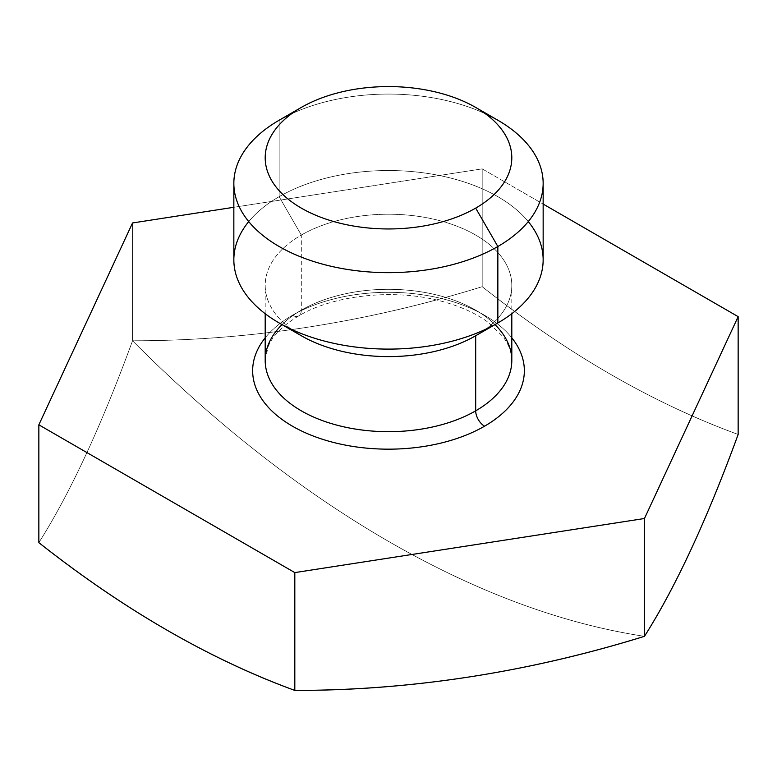 <?xml version="1.0" encoding="UTF-8"?>
<svg xmlns="http://www.w3.org/2000/svg" width="777" height="777" viewBox="0 0 777 777"><rect width="100%" height="100%" fill="white"/><g stroke="black" fill="none" stroke-linecap="round" stroke-linejoin="round"><path stroke-width="0.58" stroke-dasharray="3.88 2.91" d="M233.848 207.284L482.187 168.862L482.187 286.684A996.823 575.524 60 0 0 738.15 434.46C652.826 403.224 567.511 353.972 482.187 286.684L482.187 168.862L233.848 207.284L482.187 168.862L543.152 204.06L482.187 168.862L482.187 286.684C365.637 322.737 249.087 340.773 132.537 340.773C215.151 423.543 300.476 490.413 388.5 541.375C476.524 592.055 561.849 623.698 644.463 636.324C561.849 623.698 476.524 592.055 388.5 541.375C300.476 490.413 215.151 423.543 132.537 340.773L132.537 222.96L132.537 340.773A996.823 210.654 -81.2 0 1 38.85 542.637C70.076 493.376 101.311 426.087 132.537 340.773A1044.958 603.311 -120 0 0 388.5 541.375A1044.958 603.311 60 0 0 644.463 636.324M511.81 337.82A135.849 78.428 0 0 0 292.443 315.277A12.539 7.236 -120 0 0 298.718 315.899A12.539 7.236 -120 0 0 301.311 310.159A123.31 71.193 180 0 0 265.19 360.499A123.31 71.193 180 0 1 301.311 310.159A12.539 7.236 60 0 1 298.718 315.899A12.539 7.236 60 0 1 292.443 315.277A135.849 78.428 0 0 0 265.19 337.82A135.849 78.428 180 0 1 388.5 292.307A135.849 78.428 180 0 1 511.81 337.82A135.849 78.428 0 0 0 292.443 315.277A135.849 78.428 0 0 0 265.19 337.82M738.15 434.46A996.823 575.524 60 0 1 482.187 286.684A996.823 786.178 -24.9 0 1 132.537 340.773A996.823 210.654 -81.2 0 1 38.85 542.637M292.443 315.277A12.539 7.236 -120 0 0 301.311 310.159A123.31 71.193 180 0 1 435.683 294.726A123.31 71.193 180 0 1 511.81 360.499A123.31 71.193 180 0 0 435.683 294.726A123.31 71.193 180 0 0 301.311 310.159L301.311 235.072A123.31 71.193 0 0 0 265.19 285.412A123.31 71.193 0 0 0 291.482 329.351A123.31 71.193 180 0 1 308.566 231.206A123.31 71.193 180 0 1 479.108 237.131A123.31 71.193 180 0 1 475.689 335.751A123.31 71.193 0 0 0 511.81 285.412A123.31 71.193 0 0 0 435.683 219.638A123.31 71.193 0 0 0 301.311 235.072L279.147 196.678A154.652 89.287 0 0 0 248.737 221.591A154.652 89.287 0 0 1 388.5 170.532A154.652 89.287 0 0 1 528.263 221.591A154.652 89.287 0 0 0 279.147 196.678L301.311 235.072A123.31 71.193 180 0 1 475.689 235.072A123.31 71.193 180 0 1 475.689 335.751L497.863 322.95M301.311 335.751A123.31 71.193 180 0 1 301.311 235.072L279.147 196.678A154.652 89.287 180 0 1 447.688 177.321A154.652 89.287 180 0 1 543.152 259.819M291.482 113.831A154.652 89.287 180 0 1 485.518 113.831A154.652 89.287 0 0 0 279.147 120.231L279.147 196.678L279.147 120.231A154.652 89.287 180 0 1 497.863 120.231M233.848 259.819A154.652 89.287 180 0 1 279.147 196.678L279.147 120.231M482.187 168.862L543.152 204.06M132.537 222.96L132.537 340.773A996.823 786.178 -24.9 0 0 482.187 286.684M494.988 324.611A123.31 71.193 0 0 0 282.012 324.611M265.19 360.499L268.046 346.863C272.387 335.936 282.614 325.612 298.718 315.899C332.974 295.377 392.482 288.5 438.976 300.573C459.003 305.652 475.378 312.898 488.111 322.309L502.816 336.441C508.964 344.755 511.956 352.777 511.81 360.499M511.81 285.412L511.81 313.714M265.19 313.714L265.19 285.412"/><path stroke-width="1.17" d="M543.152 204.06L738.15 316.647L644.463 518.512L644.463 636.324A996.823 210.654 98.8 0 0 738.15 434.46L738.15 316.647L543.152 204.06L738.15 316.647L644.463 518.512L294.813 572.6L38.85 424.825L132.537 222.96L233.848 207.284M265.19 337.82A135.849 78.428 0 0 0 310.761 435.052A135.849 78.428 0 0 0 484.557 426.194A135.849 78.428 180 0 1 310.761 435.052A135.849 78.428 180 0 1 265.19 337.82A135.849 78.428 0 0 0 310.761 435.052A135.849 78.428 0 0 0 484.557 426.194A135.849 78.428 0 0 0 511.81 337.82A135.849 78.428 180 0 1 484.557 426.194A12.539 7.236 60 0 1 475.689 410.839A123.31 71.193 180 0 1 341.317 426.262A123.31 71.193 180 0 1 265.19 360.499L265.19 313.714M644.463 518.512L644.463 636.324C675.689 587.072 706.924 519.774 738.15 434.46L738.15 316.647L644.463 518.512L294.813 572.6L294.813 690.413C411.363 690.413 527.913 672.387 644.463 636.324L644.463 518.512L294.813 572.6L38.85 424.825L132.537 222.96L38.85 424.825L38.85 542.637C124.174 609.926 209.489 659.187 294.813 690.413A996.823 786.178 155.1 0 0 644.463 636.324A996.823 210.654 98.8 0 0 738.15 434.46L738.15 316.647M294.813 572.6L294.813 690.413A996.823 575.524 -120 0 1 38.85 542.637A996.823 575.524 -120 0 0 294.813 690.413L294.813 572.6L38.85 424.825M511.81 313.714L511.81 360.499A123.31 71.193 180 0 1 475.689 410.839A12.539 7.236 -120 0 0 484.557 426.194A135.849 78.428 0 0 0 511.81 337.82M511.81 360.499A123.31 71.193 180 0 1 475.689 410.839L475.689 335.751L475.689 410.839A123.31 71.193 180 0 1 341.317 426.262A123.31 71.193 180 0 1 265.19 360.499M282.012 324.611A123.31 71.193 0 0 0 313.209 416.87A123.31 71.193 0 0 0 475.689 410.839L475.689 335.751A123.31 71.193 180 0 1 291.482 329.351A123.31 71.193 0 0 0 475.689 335.751A123.31 71.193 180 0 1 301.311 335.751L279.137 322.95A154.652 89.287 0 0 0 497.853 322.95L475.689 335.751L497.853 322.95A154.652 89.287 0 0 0 497.863 322.95A154.652 89.287 0 0 0 528.263 221.591A154.652 89.287 0 0 1 497.853 322.95L497.853 246.503A154.652 89.287 0 0 0 543.152 183.372A154.652 89.287 0 0 0 485.518 113.831A154.652 89.287 180 0 1 497.853 246.503L497.853 322.95A154.652 89.287 180 0 1 329.312 342.307A154.652 89.287 180 0 1 233.848 259.819L233.848 183.372A154.652 89.287 0 0 0 329.312 265.86A154.652 89.287 0 0 0 497.853 246.503A154.652 89.287 180 0 1 279.147 246.503A154.652 89.287 180 0 1 279.137 120.231A154.652 89.287 0 0 0 233.848 183.372M543.152 183.372L543.152 259.819A154.652 89.287 180 0 1 497.853 322.95A154.652 89.287 0 0 1 299.407 332.799A154.652 89.287 0 0 1 248.737 221.591A154.652 89.287 0 0 0 279.137 322.95M475.689 208.11L497.853 246.503L475.689 208.11A123.31 71.193 0 0 0 475.689 107.44A123.31 71.193 0 0 0 301.311 107.43A123.31 71.193 0 0 0 301.311 107.44A123.31 71.193 0 0 0 301.311 208.11A123.31 71.193 0 0 0 475.689 208.11A123.31 71.193 180 0 1 301.311 208.11A123.31 71.193 180 0 1 301.311 107.43L279.147 120.231A154.652 89.287 180 0 1 279.147 120.231L301.311 107.43A123.31 71.193 180 0 1 475.689 107.43A123.31 71.193 180 0 1 475.689 208.11A123.31 71.193 0 0 0 420.415 89.005A123.31 71.193 0 0 0 269.396 176.194A123.31 71.193 0 0 0 475.689 208.11L497.853 246.503A154.652 89.287 180 0 1 273.436 243.026A154.652 89.287 180 0 1 291.482 113.831M475.689 107.44L497.863 120.231A154.652 89.287 180 0 1 497.853 246.503L497.853 322.95L475.689 335.751M484.557 426.194A12.539 7.236 60 0 1 475.689 410.839A123.31 71.193 0 0 0 494.988 324.611M279.147 120.231L301.311 107.43L279.137 120.231M294.813 690.413A996.823 786.178 155.1 0 0 644.463 636.324"/></g></svg>
